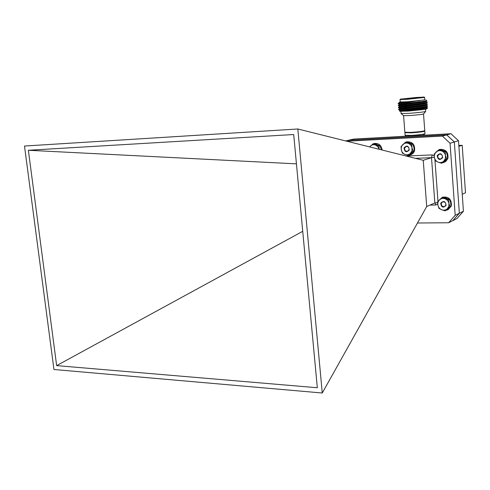 <?xml version="1.0" encoding="UTF-8"?>
<svg xmlns="http://www.w3.org/2000/svg" width="490" height="490" viewBox="0 0 490 490"><rect width="100%" height="100%" fill="white"/><g stroke="black" fill="none" stroke-linecap="round" stroke-linejoin="round"><path stroke-width="0.73" d="M450.065 143.258L442.384 136.091L446.733 134.922L454.334 141.996L450.065 143.258L455.185 215.318L459.351 213.242L452.852 220.604L448.632 222.754L417.486 223.005M346.877 141.23L442.384 136.091M448.632 222.754L455.185 215.318M454.334 141.996L459.351 213.242M345.652 140.924L348.684 140.25L446.733 134.922M53.949 369.497L24.5 146.038L297.822 128.986L322.267 393.011L53.949 369.497M317.318 387.743L56.65 365.613L28.371 150.271L293.706 134.53L317.318 387.743M322.267 393.011L426.71 206.535L434.851 202.952L431.506 157.664L415.459 158.35M426.71 206.535L423.244 160.291L431.506 157.664L434.361 157.296M297.822 128.986L423.244 160.291M28.371 150.271L296.444 163.856M56.65 365.613L302.734 231.317M408.458 98.655L402.327 98.956L416.016 97.486L422.288 97.192L408.458 98.655M417.296 97.878L407.288 98.741M407.741 98.766L424.101 97.014L400.422 99.109L407.741 98.766M424.634 97.449L407.6 99.262L400.036 99.562M425.89 99.85L426.778 100.597C425.271 101.16 419.44 101.926 409.285 102.888L400.171 103.457L424.812 99.764M400.189 101.883L405.187 101.957L398.995 102.324M426.808 108.756L425.436 109.331L408.096 111.089L399.846 111.267M426.306 107.071L426.318 107.2C428.278 108.008 400.434 110.795 399.907 110.489L399.405 110.893L407.772 110.428C416.812 109.693 428.138 108.284 427.592 107.818L426.545 107.629M424.64 97.498L424.818 99.899L407.79 101.742L400.201 102.018M425.7 111.42C424.199 111.971 418.527 112.62 408.678 113.362L401.096 113.484M425.639 111.487L423.544 113.943C422.313 114.409 417.713 114.942 409.75 115.536L403.564 115.628M423.525 113.98L424.763 130.622C423.856 131.222 419.281 131.81 411.043 132.386L404.875 132.269M424.322 130.897L424.334 131.124C423.47 131.7 419.109 132.263 411.251 132.808L405.371 132.692M424.328 130.971L424.799 131.087C423.887 131.688 419.318 132.276 411.079 132.851L405.359 132.545M424.805 131.173L425.02 133.672C423.666 134.309 419.085 134.885 411.275 135.418L405.108 135.264M424.946 133.758L423.017 135.264M409.285 102.888L398.125 103.794M425.92 101.412L427.2 101.994C428.382 102.441 416.653 103.954 407.159 104.829L398.272 105.485M427.213 102.104L427.249 102.318C425.057 103.084 418.368 104.003 407.178 105.074L398.278 105.73M426.061 103.353L427.347 103.935C428.523 104.407 416.8 105.926 407.313 106.796L398.425 107.42M427.354 104.052L427.39 104.266C425.167 105.05 418.485 105.975 407.331 107.041L398.425 107.665M426.202 105.289L427.488 105.877C428.67 106.367 416.947 107.904 407.46 108.762L398.578 109.35M427.494 105.993L427.531 106.214C425.283 107.022 418.595 107.953 407.478 109.007L398.578 109.595M400.171 103.457L398.119 103.549M426.135 109.178L425.436 109.331M419.954 100.683L405.187 101.957M423.458 108.033L426.196 108.278M417.725 100.909L399.301 102.722M425.877 101.234L425.884 101.375C427.844 102.079 399.975 104.878 399.454 104.676L399.454 104.658M426.018 103.182L426.031 103.317C427.984 104.058 400.128 106.851 399.607 106.618L398.382 107.451M426.165 105.123L426.171 105.258C428.131 106.03 400.281 108.823 399.76 108.553L399.754 108.529M407.423 101.797L399.283 102.477M426.778 100.597L425.896 101.21C426.135 102.012 400.275 104.584 399.466 104.431L398.278 105.754M427.096 102.428L426.037 103.157C426.214 103.99 400.489 106.551 399.626 106.373L399.577 106.355M427.231 104.376L426.184 105.105C426.294 105.975 400.704 108.517 399.779 108.315L399.724 108.29M427.372 106.33L426.325 107.053C426.38 107.953 400.924 110.483 399.938 110.25L399.877 110.219M459.357 213.291L463.424 211.257L456.98 218.54L452.858 220.647L459.357 213.291L454.328 141.947L446.727 134.873L348.635 140.256M463.424 211.257L458.499 140.722L454.328 141.947M446.727 134.873L450.971 133.727L353.78 139.062L348.678 140.201M450.971 133.727L458.499 140.722M462.235 194.248L465.5 192.778L462.205 145.303L458.83 145.469M462.205 145.303L458.891 146.332M459.449 154.368L459.124 149.64M462.676 200.52L462.346 195.853M374.219 143.533L374.452 143.472C378.807 143.086 381.361 145.273 382.127 150.026M381.324 149.83L380.081 145.787L378.966 146.075L379.156 149.279M380.081 145.787L374.25 143.527L373.123 143.803L378.966 146.075M369.607 146.908L373.123 143.803M372.988 147.747L375.848 148.464M379.15 149.285L377.857 146.688L375.597 145.046C373.662 144.372 371.941 144.715 370.434 146.063L369.705 146.927M375.168 148.292L374.035 148.011M404.164 143.362L405.138 142.566M406.51 141.91L406.853 141.812C412.549 141.671 415.122 144.636 414.558 150.712C413.836 152.856 412.464 154.258 410.436 154.92L409.548 155.11M409.279 149.934C406.437 152.837 404.685 152.163 404.017 147.913C406.847 145.003 408.605 145.677 409.279 149.934M404.642 148.029C404.446 150.271 405.401 151.343 407.502 151.257L409.027 149.713C409.224 147.484 408.28 146.406 406.192 146.473L404.642 148.029M411.876 150.938L412.017 147.894L413.101 151.134L408.397 155.489L404.973 154.442L402.394 153.162L401.304 149.946L401.053 146.492L405.72 142.118L411.759 144.428L412.017 147.894C411.508 145.714 410.271 144.207 408.317 143.38C406.32 142.7 404.538 143.043 402.964 144.421C401.488 145.91 400.93 147.753 401.304 149.946C401.806 152.108 403.031 153.609 404.973 154.442C406.957 155.134 408.746 154.797 410.332 153.437L411.876 150.938M408.397 155.489L409.456 155.177L412.206 152.892L414.148 150.834L413.101 151.134M414.148 150.834L413.891 147.374L412.813 144.14L411.759 144.428M412.813 144.14L406.786 141.843L405.72 142.118M436.535 151.679L438.942 149.713M439.107 149.64L439.732 149.413C445.765 149.064 448.497 152.059 447.921 158.399L445.778 161.553L442.782 162.833M442.666 157.633C439.708 160.567 437.901 159.875 437.233 155.557C440.185 152.617 441.992 153.309 442.666 157.633M437.864 155.673C437.668 158.013 438.685 159.097 440.908 158.932L442.384 157.4C442.593 155.079 441.582 153.983 439.371 154.13L437.864 155.673M445.349 158.662L445.508 155.575L446.568 158.852L441.68 163.256L438.183 162.19L435.481 160.867L434.416 157.609L434.14 154.099L438.991 149.677L445.22 152.041L445.508 155.575C444.994 153.358 443.732 151.827 441.717 150.975C439.653 150.277 437.803 150.62 436.167 152.01C434.63 153.517 434.048 155.379 434.416 157.609C434.924 159.807 436.186 161.339 438.183 162.19C440.234 162.9 442.084 162.564 443.732 161.192L445.349 158.662M441.68 163.256L445.484 160.597L447.541 158.527L446.568 158.852M447.541 158.527L447.254 155.005L446.2 151.735L445.22 152.041M446.2 151.735L439.983 149.37L438.991 149.677M439.555 199.779L442.39 197.225C448.767 196.343 451.743 199.265 451.327 205.996L448.136 209.689L446.292 210.222M446.114 205.383C443.174 208.201 441.374 207.472 440.712 203.209C443.652 200.386 445.453 201.108 446.114 205.383M441.337 203.307C441.202 205.794 442.305 206.854 444.651 206.486L445.839 205.126C445.98 202.658 444.889 201.592 442.55 201.935L441.337 203.307M448.785 206.462L448.95 203.43L449.991 206.621L445.128 210.841L441.655 209.763L438.96 208.33L437.907 205.157L437.631 201.635L442.458 197.397L448.656 199.883L448.95 203.43C448.436 201.231 447.18 199.693 445.171 198.805C443.125 198.07 441.282 198.364 439.653 199.687C438.127 201.133 437.546 202.958 437.907 205.157C438.415 207.337 439.665 208.869 441.655 209.763C443.695 210.51 445.539 210.228 447.174 208.912L448.785 206.462M445.128 210.841L448.895 208.103L450.953 206.174L449.991 206.621M450.953 206.174L450.665 202.639L449.624 199.448L448.656 199.883M449.624 199.448L443.438 196.974L442.458 197.397M406.228 156.047L432.223 154.895L434.183 155.826M434.899 159.403L437.974 201.274M434.955 202.921L435.916 205.01L437.729 203.969M435.916 205.01L429.938 205.114M434.851 202.952L437.631 202.535M431.506 157.664L432.223 154.895M424.156 97.057L424.603 97.437M399.944 111.353L399.405 110.893M425.516 109.319L425.669 111.395M399.289 102.735L398.125 103.819M406.124 136.189L405.205 135.405M404.918 132.821L405.114 135.363M405.353 132.472L405.377 132.784M403.589 115.671L404.881 132.361M403.644 115.695L401.163 113.582M400.93 111.414L401.096 113.558M400.018 99.623L400.208 102.073M426.876 108.658L427.501 107.922M399.73 108.547L398.529 109.386M426.349 107.23L427.366 107.714M398.64 109.638L399.938 110.25M398.48 107.702L399.779 108.315M398.321 105.76L399.626 106.373M398.162 103.819L399.466 104.431M400.422 99.109L399.993 99.617"/></g></svg>
